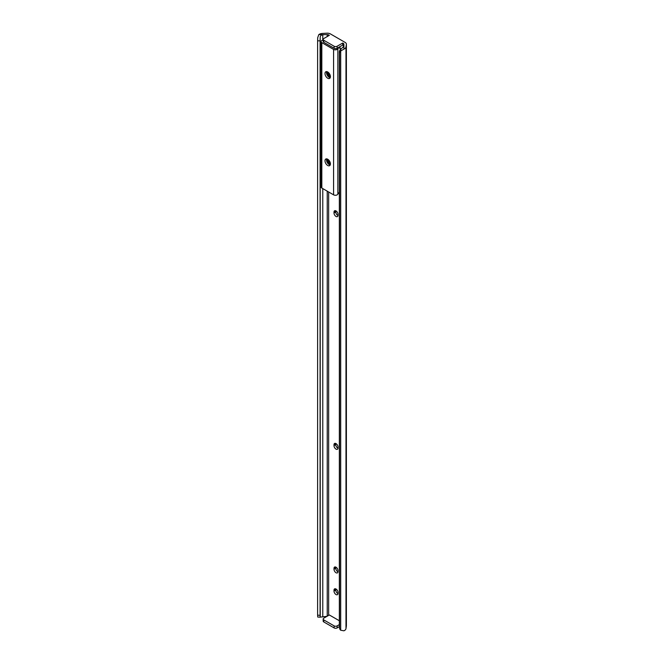 <?xml version="1.0" encoding="UTF-8"?>
<svg xmlns="http://www.w3.org/2000/svg" width="664" height="664" viewBox="0 0 664 664"><rect width="100%" height="100%" fill="white"/><g stroke="black" fill="none" stroke-linecap="round" stroke-linejoin="round"><path stroke-width="1" d="M335.776 443.477A2.847 1.643 -120 0 0 335.76 443.743L335.76 444.614A2.847 1.643 -120 0 0 338.017 448.225M335.776 567.081A2.847 1.643 -120 0 0 335.76 567.346L335.76 568.218A2.847 1.643 -120 0 0 338.017 571.828M335.776 588.893A2.847 1.643 -120 0 0 335.76 589.159L335.76 590.03A2.847 1.643 -120 0 0 338.017 593.649M335.776 210.803A2.847 1.643 -120 0 0 335.76 211.069L335.76 211.94A2.847 1.643 -120 0 0 338.017 215.551M345.139 42.421L330.406 33.914A4.274 2.465 0 0 0 327.012 33.2L322.563 33.424A5.32 3.071 0 0 0 318.803 34.619L327.227 34.636A1.784 1.029 180 0 1 328.647 34.935L329.336 35.333L323.8 38.529A2.133 1.237 0 0 0 323.169 39.4A2.133 1.237 0 0 0 323.8 40.272L334.125 46.239A2.133 1.237 0 0 0 337.146 46.239L342.69 43.035L343.379 43.434A1.784 1.029 180 0 1 343.902 44.164A1.784 1.029 180 0 1 343.894 44.256L343.927 49.119A5.32 3.071 0 0 0 345.986 46.945L346.376 44.38A4.274 2.465 0 0 0 346.392 44.164A4.274 2.465 0 0 0 345.139 42.421M339.594 628.302L339.379 626.866A4.449 3.619 -8.6 0 1 339.346 626.418L339.561 627.854A4.449 3.619 171.4 0 0 339.594 628.302A4.449 3.619 171.4 0 0 340.69 630.227L343.927 630.8A5.32 3.071 0 0 0 345.986 628.625L346.376 626.061A4.274 2.465 0 0 0 346.392 625.845A4.274 2.465 0 0 0 346.376 625.629M340.69 630.227L340.69 50.962A4.449 3.619 171.4 0 0 339.561 53.444L339.346 52.016A4.449 3.619 -8.6 0 1 340.582 49.426L343.537 46.588M343.927 49.119L340.69 50.962M339.561 627.854L339.561 53.444M339.346 626.418L339.346 52.016M338.026 447.088A2.847 1.643 -120 0 0 336.781 444.216A2.847 1.643 -120 0 0 334.59 443.452A2.847 1.643 -120 0 0 334 444.764L334 445.635A2.847 1.643 -120 0 0 335.245 448.499A2.847 1.643 -120 0 0 337.436 449.262A2.847 1.643 -120 0 0 338.026 447.959L338.026 447.088M338.026 570.691A2.847 1.643 -120 0 0 336.781 567.828A2.847 1.643 -120 0 0 334.59 567.064A2.847 1.643 -120 0 0 334 568.367L334 569.239A2.847 1.643 -120 0 0 335.245 572.111A2.847 1.643 -120 0 0 337.436 572.874A2.847 1.643 -120 0 0 338.026 571.563L338.026 570.691M338.026 592.504A2.847 1.643 -120 0 0 336.781 589.64A2.847 1.643 -120 0 0 334.59 588.877A2.847 1.643 -120 0 0 334 590.18L334 591.051A2.847 1.643 -120 0 0 335.245 593.923A2.847 1.643 -120 0 0 337.436 594.687A2.847 1.643 -120 0 0 338.026 593.375L338.026 592.504M338.026 214.414A2.847 1.643 -120 0 0 336.781 211.55A2.847 1.643 -120 0 0 334.59 210.787A2.847 1.643 -120 0 0 334 212.09L334 212.961A2.847 1.643 -120 0 0 335.245 215.825A2.847 1.643 -120 0 0 337.436 216.588A2.847 1.643 -120 0 0 338.026 215.285L338.026 214.414M339.354 626.642L337.146 627.92A2.133 1.237 180 0 1 334.125 627.92L334.125 625.878L323.8 619.919A2.133 1.237 0 0 1 323.169 619.047A2.133 1.237 0 0 1 323.8 618.176L329.336 614.972L339.346 620.749M337.146 46.239L337.146 48.273L342.69 45.077L342.69 43.035M323.185 34.835L322.779 34.86C321.086 34.968 320.222 35.848 320.197 37.508L320.247 617.188L317.757 617.063L317.608 615.179L320.089 615.304L320.197 617.138L326.995 616.325M320.197 617.113L320.197 37.657L320.089 40.894L317.608 40.77L317.707 37.69L318.803 34.619M320.089 615.304L320.089 40.894M317.608 615.179L317.608 40.77M334.125 627.92L323.8 621.952A2.133 1.237 180 0 1 323.169 621.081L323.169 619.047M323.8 40.272L323.8 42.313L334.125 48.273L334.125 46.239M337.146 48.273A2.133 1.237 180 0 1 334.125 48.273M323.8 42.313A2.133 1.237 180 0 1 323.169 41.442L323.169 39.4M339.346 624.616L337.146 625.878L337.146 627.92M334.125 625.878A2.133 1.237 0 0 0 337.146 625.878M324.995 73.538A3.826 2.208 -120 0 0 326.663 77.389A3.826 2.208 -120 0 0 329.618 78.418A3.826 2.208 -120 0 0 330.406 76.667A3.826 2.208 -120 0 0 328.738 72.816A3.826 2.208 -120 0 0 325.783 71.787A3.826 2.208 -120 0 0 324.995 73.538M330.216 77.713A3.826 2.208 60 0 1 326.505 72.666A3.826 2.208 60 0 1 326.696 71.621M324.995 160.788A3.826 2.208 -120 0 0 326.663 164.647A3.826 2.208 -120 0 0 329.618 165.668A3.826 2.208 -120 0 0 330.406 163.917A3.826 2.208 -120 0 0 328.738 160.065A3.826 2.208 -120 0 0 325.783 159.036A3.826 2.208 -120 0 0 324.995 160.788M330.216 164.963A3.826 2.208 60 0 1 326.505 159.916A3.826 2.208 60 0 1 326.696 158.87M323.169 40.338L322.405 40.288A2.548 1.469 0 0 0 321.077 41.583L321.077 187.007A2.548 1.469 0 0 0 321.824 188.045L333.577 194.834A2.548 1.469 0 0 0 337.619 194.494L339.346 192.178M321.077 41.583A2.548 1.469 0 0 0 321.824 42.62L333.577 49.41A2.548 1.469 0 0 0 337.619 49.078L337.445 48.099M322.405 40.288L323.028 40.164M339.644 46.829L340.748 49.294M340.839 49.999C339.951 47.642 338.964 47.219 337.86 48.729L337.619 49.078M337.86 194.129L337.86 48.729M330.357 163.269L328.389 159.733M327.858 159.327L327.991 161.31L329.684 163.61L329.211 163.883A2.938 1.693 -120 0 0 330.398 164.132M330.406 163.776L328.149 161.219L327.974 159.401M329.958 161.933L329.327 160.796M330.315 163.045L328.564 159.891M327.51 159.128A2.938 1.693 -120 0 0 327.369 161.526A2.938 1.693 -120 0 0 329.211 163.883L327.518 161.584L327.593 159.169M328.871 163.635L327.352 160.954M329.502 163.269L327.983 160.588M330.132 162.904L328.605 160.223M330.257 75.538L328.755 72.832M330.157 75.198L328.987 73.098M330.398 76.385L328.273 73.787L328.099 72.235M330.382 76.219L328.431 73.696L328.232 72.343M327.51 71.87A2.938 1.693 -120 0 0 327.352 74.227A2.938 1.693 -120 0 0 329.145 76.584A2.938 1.693 -120 0 0 330.398 76.883M330.406 76.758L329.46 76.41L327.8 74.061L327.759 72.011M329.186 76.202L327.659 73.521M329.809 75.837L328.29 73.156M330.141 75.148L329.012 73.123M346.376 626.061L346.376 44.38M345.986 628.625L345.986 46.945M343.379 47.185L343.379 43.434M328.647 615.37L328.647 191.987M328.647 35.731L328.647 34.935M327.227 616.192L327.227 191.166M327.227 36.545L327.227 34.636M322.779 616.541L322.779 188.601M322.779 40.197L322.779 34.86M323.8 619.919L323.8 621.952M335.76 211.069L334 212.09M335.76 211.94L334 212.961M335.76 589.159L334 590.18M335.76 590.03L334 591.051M335.76 567.346L334 568.367M335.76 568.218L334 569.239M335.76 443.743L334 444.764M335.76 444.614L334 445.635M321.824 188.045L321.824 42.62M333.577 194.834L333.577 49.41M346.392 625.845L346.392 44.164"/></g></svg>
